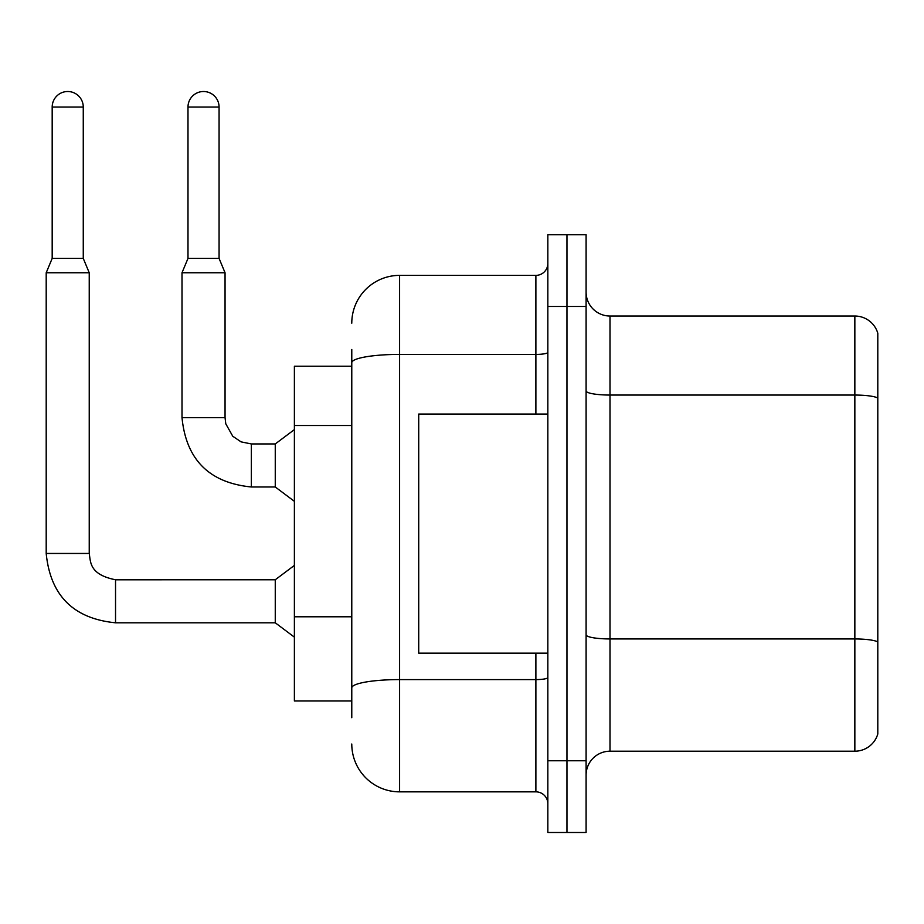 <?xml version="1.0" encoding="UTF-8"?>
<svg xmlns="http://www.w3.org/2000/svg" width="924" height="924" viewBox="0 0 924 924"><rect width="100%" height="100%" fill="white"/><g stroke="black" fill="none" stroke-linecap="round" stroke-linejoin="round"><path stroke-width="1.39" d="M351.778 408.778L351.778 349.503L351.778 366.239L294.386 366.239L294.386 700.981L351.778 700.981M877.8 655.555L877.8 732.062L877.8 655.555M586.093 775.109A23.909 23.909 0 0 1 610.002 751.2L854.85 751.2L854.85 316.031L610.002 316.031A23.909 23.909 0 0 1 586.093 292.123A23.909 23.909 0 0 0 610.002 316.031L610.002 751.2M566.966 760.764L566.966 832.489L586.093 832.489L586.093 760.764L566.966 760.764L566.966 832.489L547.84 832.489L547.84 760.764L566.966 760.764L566.966 306.468L566.966 760.764M547.84 760.764L547.84 234.731L566.966 234.731L566.966 306.468L566.966 234.731L586.093 234.731L586.093 760.764M877.8 333.241A23.909 23.909 0 0 0 854.85 316.031A23.909 23.909 0 0 1 877.8 333.241L877.8 733.979A23.909 23.909 0 0 1 854.85 751.2M877.8 733.979L877.8 732.062M586.093 634.8A23.909 4.146 -0 0 0 610.002 638.946L854.85 638.946A23.909 4.146 180 0 1 877.8 641.937L877.8 642.272M351.778 717.717L351.778 349.503M351.778 323.204A47.817 47.817 0 0 1 399.595 275.375L399.595 791.845L535.885 791.845L535.885 653.164M399.595 275.375L535.885 275.375A11.954 11.954 0 0 0 547.84 263.421M351.778 696.199L351.778 633.529M547.84 803.799A11.954 11.954 0 0 0 535.885 791.845M399.595 791.845A47.817 47.817 0 0 1 351.778 744.016M547.84 414.056L418.722 414.056L418.722 653.164L547.84 653.164M83.264 258.408L52.183 258.408L52.183 107.057A15.546 15.546 0 0 1 67.718 91.511A15.546 15.546 0 0 1 83.264 107.057L83.264 258.408L89.235 272.753L89.235 553.453C90.691 561.815 89.154 574.509 115.535 579.764L115.535 622.799C73.47 618.641 50.358 595.53 46.2 553.453L46.2 272.753L89.235 272.753M115.535 579.798L275.26 579.764L275.26 622.799L115.535 622.799C73.47 618.641 50.358 595.53 46.2 553.453L89.235 553.453M219.069 258.408L187.988 258.408L187.988 107.057A15.546 15.546 0 0 1 203.534 91.511A15.546 15.546 0 0 1 219.069 107.057L219.069 258.408L225.052 272.753L182.005 272.753L182.005 417.648L225.006 417.648M225.052 272.753L225.052 417.648L225.779 423.804L232.756 436.243L241.083 441.868L251.351 443.947L241.083 441.868L232.756 436.243L225.779 423.804L225.052 417.648L225.779 423.804L232.756 436.243L241.083 441.868L251.351 443.947L241.083 441.868L232.756 436.243L225.779 423.804L225.052 417.648L225.779 423.804L232.756 436.243L241.083 441.868L251.351 443.947L241.083 441.868L232.756 436.243L225.779 423.804L225.052 417.648L225.779 423.804L232.756 436.243L241.083 441.868L251.351 443.947L275.26 443.947L275.26 486.983L251.351 486.983L251.351 443.994M351.778 425.514L294.386 425.514M351.778 616.793L294.386 616.793M877.8 398.048A23.909 4.146 180 0 0 854.85 395.056L610.002 395.056A23.909 4.146 -0 0 1 586.093 390.91M586.093 306.468L547.84 306.468M547.84 677.523A11.954 2.079 0 0 1 535.885 679.59L399.595 679.59A47.817 8.304 180 0 0 351.778 687.895M351.778 362.716A47.817 8.304 180 0 1 399.595 354.412L535.885 354.412L535.885 275.375M535.885 414.056L535.885 354.412A11.954 2.079 0 0 0 547.84 352.333M52.183 107.057L83.264 107.057M187.988 107.057L219.069 107.057M182.005 417.648C186.163 459.713 209.286 482.825 251.351 486.983C209.286 482.825 186.163 459.713 182.005 417.648C186.163 459.713 209.286 482.825 251.351 486.983C209.286 482.825 186.163 459.713 182.005 417.648C186.163 459.713 209.286 482.825 251.351 486.983C209.286 482.825 186.163 459.713 182.005 417.648C186.163 459.713 209.286 482.825 251.351 486.983M46.2 553.453C50.358 595.53 73.47 618.641 115.535 622.799C73.47 618.641 50.358 595.53 46.2 553.453C50.358 595.53 73.47 618.641 115.535 622.799C73.47 618.641 50.358 595.53 46.2 553.453C50.358 595.53 73.47 618.641 115.535 622.799C73.47 618.641 50.358 595.53 46.2 553.453M275.26 622.799L294.386 637.144M275.26 579.764L294.386 565.407M52.183 258.408L46.2 272.753M275.26 486.983L294.386 501.328M275.26 443.947L294.386 429.602M187.988 258.408L182.005 272.753"/></g></svg>
